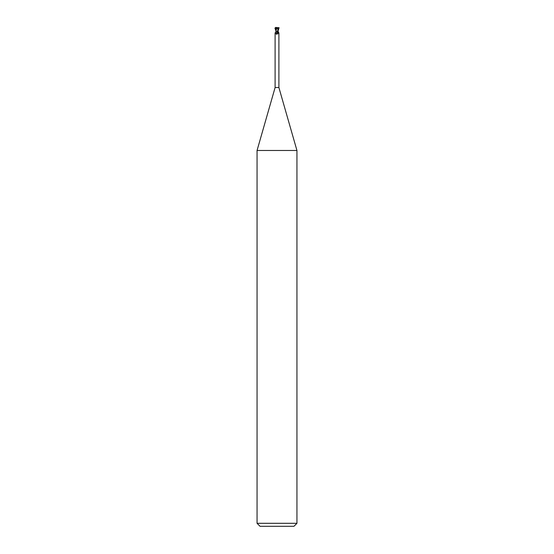 <?xml version="1.0" encoding="UTF-8"?>
<svg xmlns="http://www.w3.org/2000/svg" width="554" height="554" viewBox="0 0 554 554"><rect width="100%" height="100%" fill="white"/><g stroke="black" fill="none" stroke-linecap="round" stroke-linejoin="round"><path stroke-width="0.42" stroke-dasharray="2.77 2.08" d="M277 31.592L277.9 31.592L277 31.592M277 28.697L277.9 28.697L277 28.697M296.944 150.48L257.056 150.48M278.897 87.532L275.103 87.532M296.944 523.308L257.056 523.308M293.952 526.3L260.048 526.3M277.298 31.689L277.796 31.689L277.298 31.689M276.141 27.7L275.123 28.199L276.564 31.689L278.046 31.606L276.834 31.689M277 33.946L277.748 34.14L278.842 33.129M277.679 31.689L277.665 31.689A2.999 2.285 58.7 0 0 278.011 32.478M276.148 31.689L275.158 33.129L276.411 31.689L276.051 28.545M275.996 31.031L276.065 31.689A2.168 1.655 -58.7 0 1 275.158 33.129L275.103 32.998M276.1 28.697L276.065 31.689M277.9 28.697L278.046 31.689L277.589 31.689L278.6 28.538L277.949 28.545L277.969 31.377M278.073 31.689L276.231 31.689M276.785 31.689L276.342 32.88A2.161 1.648 58.7 0 0 276.945 33.891A2.161 1.648 58.7 0 0 277.298 34.203L276.321 32.831A2.161 1.648 58.7 0 0 276.349 32.908L276.342 32.88M276.494 31.883A2.057 1.572 58.7 0 0 277.748 34.14M277.235 27.381L278.046 31.689L277.512 31.689M276.169 28.413L276.294 27.79L277.353 27.935M277.416 27.922L274.936 27.665M278.994 28.697L278.6 28.538M278.392 27.381L278.745 28.6L277.713 28.441L277.706 27.79M277.713 28.441L277.831 27.818M278.475 33.226L277.589 31.689L277.949 28.545L277.506 28.496M276.564 31.689L275.947 31.211M278.496 27.7L277.866 28.15M275.947 30.733L276.328 31.689A2.999 2.285 -58.7 0 1 275.989 32.478M276.1 28.282L275.947 31.606M278.032 31.439L278.046 30.006M277.9 28.282L278.053 31.606"/><path stroke-width="0.83" d="M275.006 28.697L276.051 28.545L275.947 31.606L277.672 31.703L275.961 31.606L275.103 32.998L275.103 87.532L257.056 150.48L296.944 150.48L296.944 523.308L257.056 523.308L260.048 526.3L293.952 526.3L296.944 523.308M275.103 87.532L278.897 87.532L296.944 150.48M276.169 28.566L276.294 27.79L278.468 27.7L278.877 28.199L277.166 31.689M278.053 31.211L278.897 32.998L278.475 33.226M276.127 31.689L277.935 31.689A2.168 1.655 58.7 0 0 278.842 33.129L277.769 31.689M277.215 31.689L277.658 32.88A2.161 1.648 -58.7 0 1 277.651 32.908A2.161 1.648 -58.7 0 1 277.055 33.891A2.161 1.648 -58.7 0 1 276.979 33.967M277.679 32.831L276.702 34.203L275.158 33.129M277.506 31.883A2.057 1.572 -58.7 0 1 276.252 34.14M275.927 31.689L276.488 31.689M276.294 27.79L276.169 28.413M277.436 31.689L277.817 31.689L278.974 28.199L278.517 27.7M276.578 27.922L279.064 27.665M276.765 27.381L275.947 31.689M276.051 28.545L276.494 28.496M275.954 30.006L275.996 31.031M276.162 27.818L276.647 27.935M275.608 27.381L275.255 28.6L276.134 28.15M276.183 31.689L275.026 28.199L275.483 27.7M275.449 27.707L276.1 27.7M275.4 28.538L275.947 30.733M278.897 32.998L278.897 87.532M257.056 150.48L257.056 523.308"/></g></svg>

